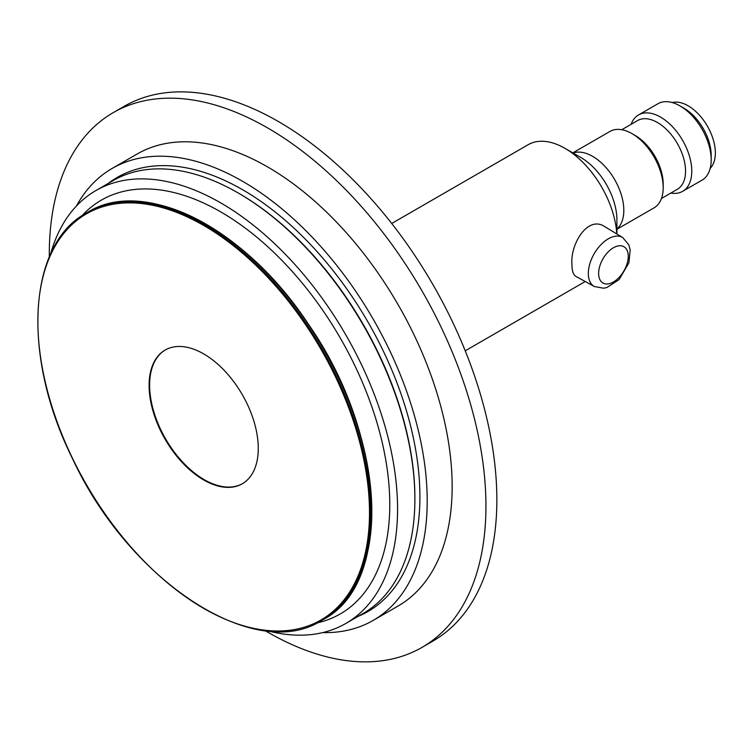 <?xml version="1.0" encoding="UTF-8"?>
<svg xmlns="http://www.w3.org/2000/svg" width="753" height="753" viewBox="0 0 753 753"><rect width="100%" height="100%" fill="white"/><g stroke="black" fill="none" stroke-linecap="round" stroke-linejoin="round"><path stroke-width="1.13" d="M682.642 191.328L702.06 180.127A44.107 25.461 -120 0 0 711.19 159.928A44.107 25.461 -120 0 0 680.006 105.909A44.107 25.461 -120 0 0 657.953 103.726L638.535 114.936A44.107 25.461 60 0 1 672.523 126.758A44.107 25.461 60 0 1 691.781 171.138A44.107 25.461 60 0 1 682.642 191.328A44.107 25.461 60 0 1 670.819 193.06M631.127 124.311A44.107 25.461 60 0 1 638.535 114.936M576.064 276.473L575.96 276.417C573.268 274.845 571.932 270.816 571.941 264.331C570.134 244.113 587.877 214.963 604.81 226.691L622.656 237.506L628.793 244.772L630.176 249.855L628.915 262.797L619.126 279.57L606.843 287.552L603.614 288.22L594.352 286.517A28.303 16.34 -60 0 1 588.319 273.471A28.303 16.34 -60 0 1 600.79 244.866A28.303 16.34 -60 0 1 622.656 237.506M616.792 233.948A73.512 42.441 -120 0 0 564.948 148.332A73.512 42.441 -120 0 0 528.192 144.689L391.711 223.481M616.923 229.27L654.056 207.837A44.107 25.461 -120 0 0 663.186 187.648A44.107 25.461 -120 0 0 632.002 133.629A44.107 25.461 -120 0 0 609.949 131.446L572.817 152.878M564.948 148.332L580.864 157.528A50.997 29.442 -120 0 1 616.923 219.98L616.923 234.032M663.186 187.648L663.186 184.043A39.693 22.919 -120 0 0 635.118 135.427L632.002 133.629M661.463 198.472L677.314 189.314A39.693 22.919 -120 0 0 685.541 171.138A39.693 22.919 -120 0 0 668.212 131.191A39.693 22.919 -120 0 0 637.622 120.555L621.762 129.714M711.19 159.928L711.19 155.344A38.488 22.223 -120 0 0 683.978 108.206L680.006 105.909M710.201 168.361A38.488 22.223 -120 0 0 715.35 152.944A38.488 22.223 -120 0 0 700.535 116.414A38.488 22.223 -120 0 0 672.213 102.559M153.254 363.699A77.183 44.568 60 0 1 165.086 350.079A77.183 44.568 60 0 1 224.573 370.758A77.183 44.568 60 0 1 242.278 483.774A77.183 44.568 60 0 1 173.359 451.819A77.183 44.568 60 0 1 153.254 363.699M242.532 483.624A77.183 44.568 60 0 1 165.613 438.905A77.183 44.568 60 0 1 165.349 349.929M50.517 254.213A249.94 144.303 60 0 1 95.866 190.575A249.94 144.303 60 0 1 288.465 257.535A249.94 144.303 60 0 1 345.806 623.475A249.94 144.303 60 0 1 268.021 630.929M95.866 190.575L113.185 180.569A249.94 144.303 60 0 1 238.155 192.956A249.94 144.303 60 0 1 305.784 247.53A249.94 144.303 60 0 1 414.884 499.06A249.94 144.303 60 0 1 363.125 613.479L345.806 623.475M76.364 206.068A260.962 150.666 60 0 1 112.188 168.418A260.962 150.666 60 0 1 313.286 238.334A260.962 150.666 60 0 1 373.149 620.425A260.962 150.666 60 0 1 322.632 632.614M112.188 168.418L137.14 154.007A260.962 150.666 60 0 1 338.238 223.923A260.962 150.666 60 0 1 398.102 606.014L373.149 620.425M49.312 256.933A308.749 178.254 60 0 1 113.242 112.63A308.749 178.254 60 0 1 351.162 195.347A308.749 178.254 60 0 1 421.991 647.401A308.749 178.254 60 0 1 265.056 630.609M113.242 112.63L124.16 106.333A308.749 178.254 60 0 1 362.08 189.041A308.749 178.254 60 0 1 432.909 641.095L421.991 647.401M598.626 273.414A20.952 12.095 -60 0 1 620.849 245.77A20.952 12.095 -60 0 1 620.849 275.4A20.952 12.095 -60 0 1 598.626 273.414M616.923 228.978A44.107 25.461 -120 0 0 623.813 210.379A44.107 25.461 -120 0 0 606.099 167.665A44.107 25.461 -120 0 0 573.071 153.028M267.136 276.671A234.503 135.389 60 0 1 304.626 627.108A234.503 135.389 60 0 1 39.288 347.001A234.503 135.389 60 0 1 267.136 276.671M267.861 275.927A235.237 135.813 60 0 1 321.823 620.35C255.22 663.544 129.469 581.74 72.57 458.756C21.357 356.225 27.569 244.236 86.586 212.911A235.237 135.813 60 0 1 267.861 275.927M87.715 212.252C144.538 176.682 245.073 227.792 308.231 323.922C385.781 434.632 393.433 583.697 322.943 619.7A235.237 135.813 -120 0 0 268.981 275.278A235.237 135.813 -120 0 0 87.715 212.252L86.586 212.911M158.299 204.59A234.776 135.549 60 0 1 269.339 275.278A234.776 135.549 60 0 1 364.876 562.397M81.908 215.829A238.908 137.94 60 0 1 285.481 264.124A238.908 137.94 60 0 1 388.821 483.322A238.908 137.94 60 0 1 316.947 622.938M238.155 192.956L239.125 193.512A248.575 143.512 60 0 1 306.377 247.793A248.575 143.512 60 0 1 414.884 497.949L414.884 499.06M108.253 183.421A250.655 144.717 60 0 1 310.49 244.499A250.655 144.717 60 0 1 358.193 616.331M465.222 350.813L585.241 281.518M594.352 286.517L575.96 276.417M322.943 619.7L321.823 620.35"/></g></svg>

